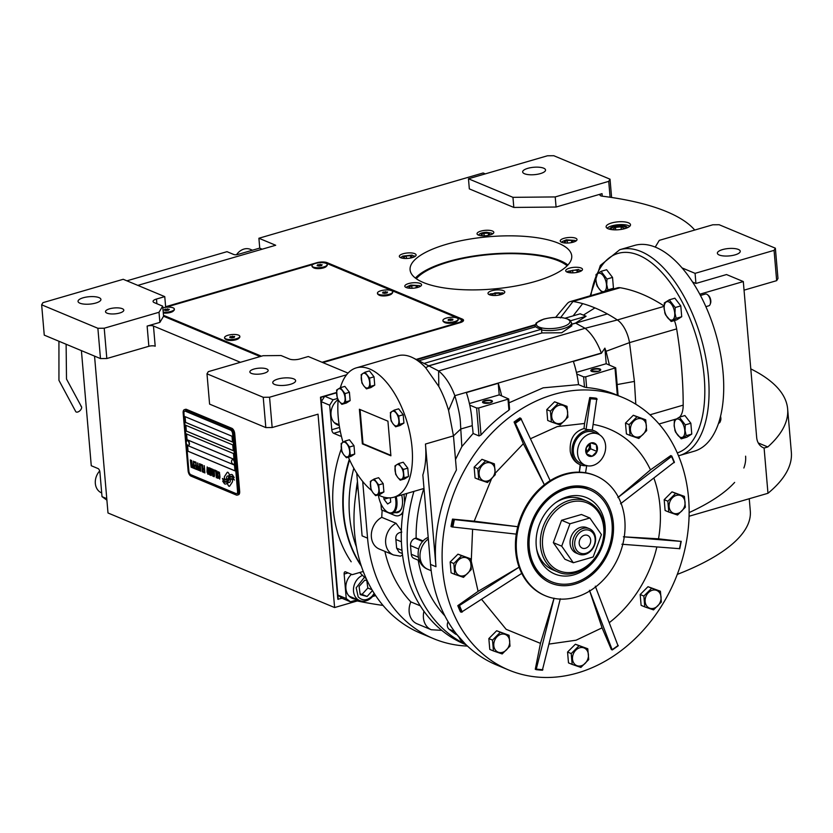 <?xml version="1.0" encoding="UTF-8"?>
<svg xmlns="http://www.w3.org/2000/svg" width="833" height="833" viewBox="0 0 833 833"><rect width="100%" height="100%" fill="white"/><g stroke="black" fill="none" stroke-linecap="round" stroke-linejoin="round"><path stroke-width="1.25" d="M266.654 368.936A9.184 2.968 175.1 0 1 268.164 370.373A9.184 2.968 175.1 0 1 261.76 373.788A9.184 2.968 175.1 0 1 251.368 373.382A9.184 2.968 175.1 0 1 249.858 371.945A9.184 2.968 175.1 0 1 256.262 368.53A9.184 2.968 175.1 0 1 266.654 368.936M122.295 308.689A9.184 2.968 175.1 0 1 123.805 310.126A9.184 2.968 175.1 0 1 117.401 313.541A9.184 2.968 175.1 0 1 107.009 313.146A9.184 2.968 175.1 0 1 105.51 311.698A9.184 2.968 175.1 0 1 111.903 308.283A9.184 2.968 175.1 0 1 122.295 308.689M567.919 264.988A81.124 26.229 -4.9 0 0 447.915 261.624A81.124 26.229 -4.9 0 0 415.396 278.066M527.81 168.339A11.475 3.707 175.1 0 1 539.388 167.256A11.475 3.707 175.1 0 1 545.542 169.984A11.475 3.707 175.1 0 1 540.398 173.597A11.475 3.707 175.1 0 1 528.809 174.68A11.475 3.707 175.1 0 1 522.666 171.952A11.475 3.707 175.1 0 1 527.81 168.339M722.523 249.598A11.475 3.707 175.1 0 1 734.102 248.515A11.475 3.707 175.1 0 1 740.256 251.243A11.475 3.707 175.1 0 1 735.112 254.856A11.475 3.707 175.1 0 1 723.533 255.939A11.475 3.707 175.1 0 1 717.38 253.211A11.475 3.707 175.1 0 1 722.523 249.598M83.185 297.777A11.475 3.707 175.1 0 1 94.764 296.704A11.475 3.707 175.1 0 1 100.918 299.422A11.475 3.707 175.1 0 1 95.774 303.035A11.475 3.707 175.1 0 1 84.185 304.118A11.475 3.707 175.1 0 1 78.042 301.39A11.475 3.707 175.1 0 1 83.185 297.777M277.899 379.046A11.475 3.707 175.1 0 1 289.478 377.963A11.475 3.707 175.1 0 1 295.632 380.691A11.475 3.707 175.1 0 1 290.488 384.294A11.475 3.707 175.1 0 1 278.909 385.377A11.475 3.707 175.1 0 1 272.755 382.649A11.475 3.707 175.1 0 1 277.899 379.046M608.725 181.355L610.027 179.189L553.799 155.719L547.458 155.781L468.469 178.772L469.333 188.883L513.815 207.438L556.08 207.032L555.215 196.932L608.725 181.355L610.089 197.244M513.815 207.438L512.951 197.338L555.215 196.932M468.469 178.772L512.951 197.338M610.027 179.189L611.599 197.463M322.892 362.615L460.118 322.673A7.653 2.478 -4.9 0 0 463.544 320.268A7.653 2.478 -4.9 0 0 462.284 319.07L327.161 262.676A7.653 2.478 -4.9 0 0 316.592 262.78L165.632 306.731L164.757 296.621L123.211 279.284L42.952 302.65L41.65 304.816L44.253 335.126L100.481 358.586L97.877 328.285L104.219 328.223L106.822 358.523L100.481 358.586M163.57 316.248L162.695 306.148L159.009 312.271L159.874 322.381L163.57 316.248L260.156 356.555M41.65 304.816L97.877 328.285M106.822 358.523L148.857 346.289L147.129 326.088L159.874 322.381M104.219 328.223L159.009 312.271M147.129 326.088A4.592 1.489 175.1 0 1 153.47 326.026L155.198 346.226A4.592 1.489 -4.9 0 0 148.857 346.289M348.017 373.101L308.283 356.524L299.995 358.929A7.653 2.478 -4.9 0 1 289.436 359.033L281.044 355.535L263.072 355.712L208.292 371.653L206.99 373.819L263.228 397.289L269.559 397.226L346.559 374.808M611.599 222.973A12.245 3.957 -4.9 0 0 606.112 226.826A12.245 3.957 -4.9 0 0 612.672 229.731A12.245 3.957 -4.9 0 0 625.021 228.586A12.245 3.957 -4.9 0 0 630.508 224.733A12.245 3.957 -4.9 0 0 623.948 221.828A12.245 3.957 -4.9 0 0 611.599 222.973M607.08 228.2A12.245 3.957 175.1 0 1 611.849 225.868A12.245 3.957 -4.9 0 1 629.79 226.253M627.478 227.701A8.996 2.905 -4.9 0 0 613.629 226.607A8.996 2.905 175.1 0 0 609.6 229.231M491.772 290.759A8.413 2.718 -4.9 0 0 488.003 293.403A8.413 2.718 -4.9 0 0 492.511 295.403A8.413 2.718 -4.9 0 0 501.008 294.611A8.413 2.718 -4.9 0 0 504.777 291.966A8.413 2.718 -4.9 0 0 500.269 289.967A8.413 2.718 -4.9 0 0 491.772 290.759M408.587 283.564A8.413 2.718 -4.9 0 0 404.807 286.208A8.413 2.718 -4.9 0 0 409.326 288.208A8.413 2.718 -4.9 0 0 417.812 287.416A8.413 2.718 -4.9 0 0 421.581 284.771A8.413 2.718 -4.9 0 0 417.073 282.772A8.413 2.718 -4.9 0 0 408.587 283.564M403.099 253.753A8.413 2.718 -4.9 0 0 399.33 256.397A8.413 2.718 -4.9 0 0 403.838 258.397A8.413 2.718 -4.9 0 0 412.335 257.605A8.413 2.718 -4.9 0 0 416.104 254.96A8.413 2.718 -4.9 0 0 411.596 252.961A8.413 2.718 -4.9 0 0 403.099 253.753M480.818 231.126A8.413 2.718 -4.9 0 0 477.038 233.771A8.413 2.718 -4.9 0 0 481.557 235.77A8.413 2.718 -4.9 0 0 490.043 234.979A8.413 2.718 -4.9 0 0 493.813 232.334A8.413 2.718 -4.9 0 0 489.304 230.335A8.413 2.718 -4.9 0 0 480.818 231.126M564.014 238.321A8.413 2.718 -4.9 0 0 560.234 240.966A8.413 2.718 -4.9 0 0 564.753 242.965A8.413 2.718 -4.9 0 0 573.239 242.174A8.413 2.718 -4.9 0 0 577.009 239.529A8.413 2.718 -4.9 0 0 572.5 237.52A8.413 2.718 -4.9 0 0 564.014 238.321M569.491 268.132A8.413 2.718 -4.9 0 0 565.722 270.777A8.413 2.718 -4.9 0 0 570.23 272.776A8.413 2.718 -4.9 0 0 578.727 271.985A8.413 2.718 -4.9 0 0 582.496 269.34A8.413 2.718 -4.9 0 0 577.987 267.341A8.413 2.718 -4.9 0 0 569.491 268.132M535.39 281.429A81.124 26.229 -4.9 0 0 571.74 255.939A81.124 26.229 -4.9 0 0 528.268 236.666A81.124 26.229 -4.9 0 0 446.426 244.308A81.124 26.229 -4.9 0 0 410.086 269.798A81.124 26.229 -4.9 0 0 453.558 289.072A81.124 26.229 -4.9 0 0 535.39 281.429M750.793 368.894A283.168 91.557 175.1 0 1 787.643 408.972L791.35 452.257A283.168 91.557 175.1 0 1 767.974 493.282L689.068 516.252M375.652 595.605L372.518 596.522M359.221 600.385L334.606 607.549L107.998 512.982L94.546 356.118M269.559 397.226L272.162 427.527L318.029 414.178L334.606 607.549M263.228 397.289L265.821 427.589L272.162 427.527M206.99 373.819L209.593 404.12L265.821 427.589M240.414 362.303L153.47 326.026M137.83 285.386L275.692 245.256L258.896 238.248L259.75 248.192M258.896 238.248L483.13 172.972L485.295 173.878M787.643 408.972A283.168 91.557 175.1 0 1 767.807 446.946L764.1 448.05L767.974 493.282M694.712 230.043A211.228 68.296 -4.9 0 0 602.124 196.161A4.592 1.489 175.1 0 1 599.968 195.099A4.592 1.489 175.1 0 1 602.03 193.652L602.238 196.172M556.08 207.032L602.03 193.652M164.757 296.621L156.479 299.037A7.653 2.478 -4.9 0 0 153.053 301.442A7.653 2.478 -4.9 0 0 154.303 302.639L162.695 306.148M681.956 267.872L695.076 273.349L774.065 250.358L775.367 248.192L719.139 224.723L712.798 224.785L659.288 240.362L655.217 247.12M775.367 248.192L777.97 278.493L776.658 280.659L744.046 290.155M692.525 282.023L695.94 283.449L695.076 273.349M695.94 283.449L726.522 274.546L743.307 281.554L756.666 437.408A15.306 12.308 -67.3 0 0 763.507 447.821A15.306 12.308 -67.3 0 0 764.1 448.05M774.065 250.358L776.658 280.659M743.307 281.554L699.751 294.236M224.358 477.559A1.905 0.948 -106.2 0 0 224.775 478.965L224.879 479.173A8.882 4.425 -106.2 0 0 226.441 479.246A8.882 4.425 -106.2 0 0 226.68 479.162A3.363 1.676 -106.2 0 1 226.576 478.496A3.363 1.676 -106.2 0 1 227.482 476.039A3.363 1.676 -106.2 0 1 228.565 476.341A13.328 6.643 -106.2 0 1 229.502 474.779L228.606 473.102A1.905 0.948 -106.2 0 0 227.44 472.238A1.905 0.948 -106.2 0 0 227.128 472.488L224.556 476.414A1.905 0.948 -106.2 0 0 224.358 477.559M227.471 472.228A1.905 0.948 -106.2 0 0 227.19 472.467L224.618 476.393A1.905 0.948 -106.2 0 0 224.421 477.538A1.905 0.948 -106.2 0 0 224.837 478.944L224.952 479.152A8.882 4.425 -106.2 0 0 226.472 479.235M227.513 476.028A3.363 1.676 73.8 0 1 227.544 476.018A3.363 1.676 73.8 0 1 228.586 476.289M184.395 409.659L185.603 409.305A4.592 2.291 73.8 0 1 186.509 409.388L231.834 428.297A4.592 2.291 73.8 0 1 234.729 433.681L239.675 491.408A4.592 2.291 73.8 0 1 238.436 494.76L237.228 495.114A4.592 2.291 73.8 0 1 236.312 495.031L190.996 476.122A4.592 2.291 73.8 0 1 188.102 470.739L183.156 413.022A4.592 2.291 73.8 0 1 184.395 409.659A4.592 2.291 73.8 0 1 185.301 409.742L186.509 409.388M186.561 444.062L188.883 471.114A3.061 1.531 -106.2 0 0 190.809 474.695L236.124 493.615A3.061 1.531 -106.2 0 0 236.739 493.667A3.061 1.531 -106.2 0 0 237.561 491.428L237.624 491.408A3.061 1.531 73.8 0 1 236.801 493.646A3.061 1.531 73.8 0 1 236.77 493.657L236.739 493.667M186.363 441.688L183.937 413.387A3.061 1.531 -106.2 0 1 184.759 411.148A3.061 1.531 73.8 0 1 184.822 411.127L184.759 411.148A3.061 1.531 -106.2 0 1 185.363 411.2L230.689 430.12A3.061 1.531 -106.2 0 1 232.615 433.701L237.561 491.428M232.511 442.011L232.022 436.242L185.02 416.625L185.509 422.393L232.511 442.011M233.261 450.674L232.761 444.895L185.759 425.278L186.259 431.057L233.261 450.674M234 459.327L233.5 453.558L186.498 433.941L186.998 439.709L234 459.327M234.989 470.874L234.489 465.095L187.498 445.488L187.987 451.257L234.989 470.874M230.762 474.571A8.819 4.394 -106.2 0 0 230.262 474.8A8.351 4.165 -106.2 0 0 228.815 476.934A11.641 5.8 73.8 0 1 227.659 479.162A7.893 3.936 73.8 0 1 226.607 479.86L226.545 479.87A7.893 3.936 -106.2 0 1 224.879 479.693A90.682 45.211 -106.2 0 1 222.442 478.496L224.327 481.328A14.046 7.008 -106.2 0 0 226.087 481.536A7.33 3.655 -106.2 0 0 226.399 481.474A7.33 3.655 -106.2 0 0 227.857 480.058A274.119 136.643 -106.2 0 1 228.711 478.288A11.547 5.758 -106.2 0 1 229.981 476.663A7.58 3.78 -106.2 0 1 230.626 476.341A7.58 3.78 73.8 0 1 230.689 476.32A7.58 3.78 73.8 0 1 232.324 476.507A54.447 27.145 73.8 0 1 234.156 477.455M226.545 479.87A7.893 3.936 -106.2 0 0 227.596 479.183A11.641 5.8 -106.2 0 0 228.752 476.955L228.815 476.934M230.689 476.32L230.626 476.341A7.58 3.78 -106.2 0 1 232.261 476.528A54.447 27.145 -106.2 0 1 234.188 477.528L232.303 474.664A8.819 4.394 -106.2 0 0 230.731 474.581A8.819 4.394 -106.2 0 0 230.2 474.82A8.351 4.165 -106.2 0 0 228.752 476.955M230.585 477.059A9.08 4.529 -106.2 0 0 229.866 477.434A8.694 4.332 -106.2 0 0 228.627 479.319A11.652 5.81 73.8 0 1 227.409 481.432A8.799 4.384 73.8 0 1 226.347 482.088L226.284 482.109A8.799 4.384 -106.2 0 1 225.004 482.109A19.107 9.527 -106.2 0 1 222.671 481.089L224.535 483.858A8.309 4.144 -106.2 0 0 226.055 483.952A8.309 4.144 -106.2 0 0 227.003 483.379A10.1 5.029 -106.2 0 0 228.107 481.536A22.116 11.027 -106.2 0 1 228.742 480.037A7.185 3.582 -106.2 0 1 230.127 478.746A7.185 3.582 -106.2 0 1 230.335 478.704L230.397 478.683A12.079 6.018 73.8 0 1 232.49 478.985A30.738 15.327 73.8 0 1 234.375 479.964M226.284 482.109A8.799 4.384 -106.2 0 0 227.347 481.453A11.652 5.81 -106.2 0 0 228.565 479.339L228.627 479.319M230.335 478.704A12.079 6.018 -106.2 0 1 232.417 479.006A30.738 15.327 -106.2 0 1 234.396 480.037L232.553 477.309A9.08 4.529 -106.2 0 0 230.554 477.07A9.08 4.529 -106.2 0 0 229.804 477.444A8.694 4.332 -106.2 0 0 228.565 479.339M229.429 482.474L229.367 482.494A3.363 1.676 -106.2 0 1 228.284 482.182A13.349 6.654 -106.2 0 1 227.347 483.744L228.242 485.42A1.905 0.948 -106.2 0 0 229.408 486.285A1.905 0.948 -106.2 0 0 229.721 486.035L232.292 482.109A1.905 0.948 -106.2 0 0 232.074 479.558L231.959 479.35A8.871 4.425 -106.2 0 0 230.408 479.277A8.871 4.425 -106.2 0 0 230.168 479.36L230.241 479.339A3.363 1.676 73.8 0 1 229.429 482.474A3.363 1.676 73.8 0 1 229.398 482.484M229.367 482.494A3.363 1.676 -106.2 0 0 230.168 479.36M218.288 472.592L219.6 473.883L219.86 477.84L218.61 476.872L219.693 479.1L219.485 472.498L218.527 471.801L218.548 473.394M217.486 478.173L218.131 478.007L218.236 476.122L217.798 472.394L216.872 470.957L216.736 476.237L217.861 478.288M216.278 477.673L215.903 470.562L214.456 469.958L214.529 470.874L215.737 471.384L216.518 477.726M213.789 476.632L214.539 475.914L214.341 472.28L213.165 469.416L213.04 474.695L214.164 476.747M211.072 468.542L210.999 473.987L210.27 468.208L210.895 475.424L211.301 469.385L212.821 476.226L212.207 469.021L212.446 474.591L211.072 468.542M208.927 471.051L209.385 474.654L210.572 475.289L209.947 468.073L208.791 467.74L208.604 469.146L209.25 474.102L210.562 475.247M207.792 474.133L208.437 473.956L208.552 472.082L208.115 468.344L207.178 466.917L207.042 472.196L208.177 474.248M204.283 465.709L204.324 468.989L203.283 468.552L203.356 469.468L204.408 469.906L204.574 471.905L203.367 471.395L203.45 472.321L204.897 472.925L204.283 465.709M202.513 464.97L203.127 472.186L202.513 464.97M202.325 471.853L201.95 464.731L200.503 464.127L200.576 465.053L201.784 465.553L202.565 471.905M200.18 464.002L200.795 471.218L200.18 464.002M198.546 468.052L199.056 470.333L200.232 470.978L199.618 463.762L199.649 466.886L198.733 466.657L198.546 468.052L199.118 470.322L200.232 470.926M196.734 467.303L197.244 469.583L198.421 470.218L197.806 463.002L197.838 466.126L196.932 465.897L196.734 467.303L197.306 469.562L198.421 470.176M194.547 461.649L194.63 462.565L195.828 463.075L196.047 465.532L194.995 465.095L195.078 466.011L196.119 466.449L196.296 468.448L195.089 467.938L195.161 468.864L196.609 469.468L195.994 462.253L194.547 461.649M193.246 467.323L193.318 468.094L194.839 468.729L193.339 461.149L193.891 467.594L193.246 467.323M191.403 466.553L191.465 467.323L192.996 467.959L191.486 460.368L192.048 466.824L191.403 466.553M190.528 459.972L191.142 467.188L190.528 459.972M217.871 477.309L216.965 476.184L216.799 471.967L217.705 473.092L217.725 477.392M214.175 475.758L213.269 474.643L213.102 470.426L214.008 471.551L214.029 475.851M210.062 472.124L210.249 474.269L209.135 472.623L209.302 471.801L210.124 472.103L210.249 474.269M208.979 470.333L209.021 468.573L209.791 468.896L209.989 471.197L208.979 470.333M208.188 473.259L207.271 472.144L207.25 467.834L208.021 469.041L208.031 473.342M198.858 467.594L199.733 467.802L199.93 470.114L199.025 469.583L198.858 467.594M197.046 466.834L197.921 467.053L198.119 469.354L197.213 468.833L197.046 466.834M232.511 441.959L185.582 422.373L185.082 416.656M233.25 450.622L186.321 431.036L185.832 425.309M233.99 459.285L187.061 439.699L186.571 433.972M234.979 470.822L188.05 451.236L187.56 445.509M184.822 411.127A3.061 1.531 73.8 0 1 185.426 411.179L230.751 430.099A3.061 1.531 73.8 0 1 232.678 433.681L237.624 491.408M185.301 409.742L230.626 428.651A4.592 2.291 73.8 0 1 233.511 434.035L234.729 433.681M233.511 434.035L238.467 491.762A4.592 2.291 73.8 0 1 237.228 495.114M224.327 481.328L224.389 481.318A14.046 7.008 -106.2 0 0 226.149 481.516A7.33 3.655 -106.2 0 0 226.43 481.464M223.89 480.172L224.389 481.318M222.88 479.631L223.952 480.152M222.536 478.538L222.942 479.61M222.765 481.141L224.598 483.838A8.309 4.144 -106.2 0 0 226.087 483.942M228.325 482.213A13.349 6.654 73.8 0 1 227.409 483.734L228.304 485.4A1.905 0.948 -106.2 0 0 229.439 486.274M218.392 472.04L218.35 472.571M218.725 477.653L218.996 478.319M218.683 476.903L218.787 477.642M219.891 476.809L219.964 477.392M219.693 474.508L219.954 476.799M219.6 473.883L219.756 474.487M216.872 470.968L216.695 475.435L217.548 478.163M216.944 471.884L217.767 473.071L217.944 477.288M214.518 469.979L214.591 470.853L215.799 471.363L216.341 477.653M213.175 469.416L212.998 473.894L213.852 476.611M213.248 470.343L214.071 471.53L214.237 475.747M210.343 468.24L211.249 475.528M211.301 469.385L212.821 476.184M212.03 468.948L212.446 474.591M211.134 468.573L210.999 473.987M208.989 467.677L208.989 471.03M209.302 471.801L210.124 472.103M209.021 468.573L209.854 468.875L209.989 471.197M207.178 466.917L207.001 471.395L207.854 474.112M207.25 467.834L208.083 469.031L208.25 473.238M203.346 468.573L204.47 469.885L204.574 471.905M203.439 471.426L203.512 472.301L204.897 472.873M204.106 465.637L204.324 468.989M202.336 464.897L203.127 472.144M200.566 464.158L200.638 465.033L201.846 465.532L202.388 471.832M200.003 463.929L200.795 471.166M199.441 463.689L199.649 466.886M198.931 466.584L198.608 468.031M198.962 467.49L199.795 467.792L199.93 470.114M197.629 462.94L197.838 466.126M197.119 465.834L196.796 467.282M197.15 466.73L197.983 467.032L198.119 469.354M194.61 461.68L194.693 462.554L195.901 463.054L196.047 465.532M195.068 465.116L196.182 466.428L196.296 468.448M195.151 467.969L195.224 468.844L196.609 469.416M193.412 461.17L193.891 467.594M193.318 467.355L194.839 468.677M191.559 460.399L192.048 466.824M191.465 466.584L192.985 467.907M190.351 459.899L191.142 467.136M233.938 464.241A2.447 1.218 73.8 0 0 234.094 464.21A2.447 1.218 73.8 0 0 234.75 462.492A2.447 1.218 -106.2 0 0 232.719 459.514A2.447 1.218 -106.2 0 0 232.584 459.566M234.469 462.575A2.447 1.218 -106.2 0 0 232.438 459.597A2.447 1.218 -106.2 0 0 232.053 459.889A2.905 2.905 0 0 0 233.323 464.262A2.447 1.218 73.8 0 0 233.802 464.293A2.447 1.218 73.8 0 0 234.469 462.575M188.622 445.322A2.447 1.218 73.8 0 0 188.768 445.301A2.447 1.218 73.8 0 0 189.435 443.572A2.447 1.218 -106.2 0 0 187.404 440.595A2.447 1.218 -106.2 0 0 187.258 440.657M189.143 443.656A2.447 1.218 -106.2 0 0 187.113 440.678A2.447 1.218 -106.2 0 0 186.727 440.969A2.905 2.905 0 0 0 188.008 445.343A2.447 1.218 73.8 0 0 188.487 445.384A2.447 1.218 73.8 0 0 189.143 443.656M745.597 456.182A237.249 76.709 175.1 0 1 743.859 468.011M734.644 482.401A237.249 76.709 175.1 0 1 689.141 512.587M383.034 605.424A237.249 76.709 175.1 0 1 357.274 600.957M749.252 498.738L750.304 511.025A237.249 76.709 175.1 0 1 677.291 574.395M567.138 265.8A79.593 25.74 -4.9 0 0 448.748 261.968A79.593 25.74 -4.9 0 0 416.292 278.732M420.019 286.562L419.561 285.657L410.908 285.084L406.952 286.739L406.66 287.708M415.261 287.979L417.677 286.823L416.094 285.604L411.741 285.719L408.972 287.041L410.554 288.26L413.668 288.187M411.741 285.719L411.95 288.228M416.094 285.604L416.25 287.51M414.542 256.741L412.064 255.096L402.62 256.147L401.173 257.886M409.774 258.168L412.189 257.012L410.607 255.793L406.254 255.908L403.495 257.23L405.067 258.449L408.18 258.365M410.607 255.793L410.773 257.689M406.254 255.908L406.473 258.407M492.251 234.115L491.793 233.209L486.597 232.261C482.536 232.501 479.975 233.302 478.923 234.667L478.892 235.26M487.492 235.541L489.908 234.385L488.325 233.167L483.973 233.282L481.203 234.604L482.786 235.822L485.899 235.739M483.973 233.282L484.192 235.791M488.325 233.167L488.482 235.062M575.447 241.31L574.989 240.404L575.874 241.06M575.009 240.425L566.336 239.831L562.379 241.487L562.088 242.455M570.688 242.736L573.104 241.58L571.521 240.362L567.169 240.466L564.399 241.799L565.982 243.017L569.095 242.934M567.169 240.466L567.377 242.976M571.521 240.362L571.677 242.257M580.924 271.121L578.446 269.476L567.856 271.298L567.565 272.276M576.165 272.547L578.581 271.391L576.998 270.173L572.646 270.288L569.876 271.61L571.459 272.828L574.572 272.755M572.646 270.288L572.865 272.797M576.998 270.173L577.165 272.068M503.215 293.747L502.757 292.841L490.148 293.924L489.846 294.892M498.457 295.174L500.862 294.018L499.279 292.799L494.937 292.914L492.168 294.236L493.75 295.455L496.853 295.371M494.937 292.914L495.146 295.423M499.279 292.799L499.446 294.695M336.563 392.499L320.486 397.185L337.813 599.219L342.04 598.281L337.854 595.074L321.278 401.693L324.724 396.258L336.574 392.801L320.913 397.362L321.278 401.693L329.67 405.202L331.773 429.734A3.061 1.531 73.8 0 0 333.7 433.316L340.416 436.117M375.402 595.22A3.061 0.989 -4.9 0 0 373.507 595.22M342.051 598.292L350.443 601.79L357.596 599.708M337.854 595.074L346.247 598.573L350.443 601.79M346.247 598.573L344.144 574.041A3.061 1.531 73.8 0 1 344.966 571.802A3.061 1.531 73.8 0 1 345.58 571.855L352.286 574.655L363.261 571.469M324.724 396.258L333.117 399.757L329.67 405.202M333.117 399.757L337.344 398.528M351.474 574.322A14.536 11.693 112.7 0 0 345.851 587.744A14.536 11.693 112.7 0 0 352.401 598.375A14.536 11.693 112.7 0 0 356.149 599.104M338.052 399.684A14.536 11.693 112.7 0 0 331.024 415.001A14.536 11.693 112.7 0 0 337.532 424.903A14.536 11.693 112.7 0 0 339.229 425.424M354.056 598.229A14.536 11.693 -67.3 0 1 351.38 597.865M336.511 424.393A14.536 11.693 112.7 0 0 339.125 424.757M337.865 595.074L338.229 599.396M364.479 577.196L356.18 587.817L358.18 596.855C362.449 601.041 367.124 600.791 372.216 596.116L374.184 593.346M362.522 575.353A13.776 11.079 112.7 0 0 355.983 597.761A13.776 11.079 112.7 0 0 359.658 600.572A13.776 11.079 112.7 0 0 372.174 596.907A13.776 11.079 112.7 0 0 374.423 593.721M348.881 595.845A13.776 11.079 112.7 0 0 350.599 596.792L359.658 600.572M367.218 580.716L364.854 580.08L359.085 586.432L360.21 594.627L367.093 596.48L372.476 590.555M372.007 589.774L367.822 588.025L366.812 580.601M367.093 596.48L362.053 594.377L367.822 588.025M360.106 593.856L362.053 594.377M339.114 424.736L335.73 423.32A13.776 11.079 -67.3 0 1 334.012 422.373M262.156 249.192L259.604 248.13L237.946 254.44A3.061 0.989 175.1 0 1 233.719 254.482L227.003 251.67L126.887 280.825M81.405 350.631L91.266 465.73L97.982 468.531A3.061 1.531 73.8 0 1 99.908 472.113L102.011 496.645L106.759 498.634M106.895 500.154L102.011 496.645M101.699 492.917L101.501 492.834A13.776 11.079 -67.3 0 1 101.459 492.813A13.776 11.079 -67.3 0 1 96.597 475.81A13.776 11.079 -67.3 0 1 99.689 470.968M236.53 254.7A13.776 11.079 -67.3 0 1 250.379 249.348A13.776 11.079 -67.3 0 1 250.41 249.359M349.308 459.285A122.451 98.492 112.7 0 0 361.345 566.128M341.353 448.727A122.451 98.492 112.7 0 0 351.182 561.786M359.731 572.49A122.451 98.492 112.7 0 0 366.353 578.862M626.208 228.2A7.684 2.489 175.1 0 0 625.687 227.201A7.684 2.489 175.1 0 0 614.348 226.909A7.684 2.489 -4.9 0 0 611.287 228.44A7.684 2.489 -4.9 0 0 610.943 229.512M622.751 229.137L624.146 228.127L621.064 226.847L615.483 227.378L612.973 229.2L614.525 229.846M615.483 227.378L615.691 229.856M621.064 226.847L621.283 229.408M322.059 362.272L460.545 321.954L461.857 319.789L325.047 262.697L323.214 262.707M461.857 319.789L462.034 321.934M460.545 321.954L460.597 322.527M163.487 315.311L261.427 356.191M313.073 264.394L165.694 307.304M163.289 313.021A6.883 2.228 -4.9 0 0 170.598 312.417A6.883 2.228 -4.9 0 0 173.337 311.042L174.003 310.345A7.653 2.478 -4.9 0 0 174.389 309.459A7.653 2.478 -4.9 0 0 174.336 309.251M239.467 337.667A7.653 2.478 -4.9 0 1 238.342 338.458A7.653 2.478 175.1 0 1 231.22 339.979A7.653 2.478 175.1 0 1 225.139 338.896L225.91 339.468A6.883 2.228 -4.9 0 0 236.062 339.739A6.883 2.228 -4.9 0 0 238.8 338.365L239.467 337.667A7.653 2.478 -4.9 0 0 239.852 336.782A7.653 2.478 -4.9 0 0 239.81 336.574M326.88 265.842A7.653 2.478 -4.9 0 1 325.318 266.831A7.653 2.478 175.1 0 1 312.552 267.07L313.323 267.643A6.883 2.228 -4.9 0 0 323.485 267.903A6.883 2.228 -4.9 0 0 326.224 266.539L326.88 265.842A7.653 2.478 -4.9 0 0 327.265 264.956A7.653 2.478 -4.9 0 0 327.223 264.738M392.343 293.154A7.653 2.478 -4.9 0 1 390.989 294.059A7.653 2.478 175.1 0 1 378.015 294.382L378.786 294.965A6.883 2.228 -4.9 0 0 388.949 295.226A6.883 2.228 -4.9 0 0 391.687 293.862L392.343 293.154A7.653 2.478 -4.9 0 0 392.728 292.279A7.653 2.478 -4.9 0 0 392.687 292.06M443.479 321.705L444.249 322.288A6.883 2.228 -4.9 0 0 454.412 322.548A6.883 2.228 -4.9 0 0 457.15 321.174L457.806 320.476A7.653 2.478 175.1 0 1 451.142 322.683A7.653 2.478 175.1 0 1 443.781 321.902A7.653 2.478 -4.9 0 1 443.479 321.705A7.653 2.478 -4.9 0 1 442.948 320.903L442.906 320.476A7.653 2.478 -4.9 0 0 443.739 321.465A7.653 2.478 175.1 0 0 452.423 322.079A7.653 2.478 175.1 0 0 458.16 319.164A7.653 2.478 175.1 0 0 457.327 318.164A7.653 2.478 -4.9 0 0 448.654 317.56A7.653 2.478 -4.9 0 0 442.906 320.476M312.552 267.07A7.653 2.478 175.1 0 1 312.021 266.268A7.653 2.478 175.1 0 1 312.031 266.039M325.276 266.404A7.653 2.478 175.1 0 1 316.977 267.705A7.653 2.478 175.1 0 1 311.979 265.831A7.653 2.478 175.1 0 1 313.937 263.957A7.653 2.478 -4.9 0 1 322.236 262.645A7.653 2.478 -4.9 0 1 327.234 264.519A7.653 2.478 -4.9 0 1 325.276 266.404M319.06 266.06L321.569 265.602L322.121 264.717L317.644 264.748L317.092 265.633L319.06 266.06M317.644 264.748L317.727 265.769M320.153 264.29L320.288 265.831M225.139 338.896A7.653 2.478 175.1 0 1 224.608 338.094A7.653 2.478 175.1 0 1 224.618 337.875M238.3 338.021A7.653 2.478 175.1 0 1 229.887 339.552A7.653 2.478 175.1 0 1 224.566 337.657A7.653 2.478 175.1 0 1 226.076 335.991A7.653 2.478 -4.9 0 1 234.5 334.46A7.653 2.478 -4.9 0 1 239.821 336.355A7.653 2.478 -4.9 0 1 238.3 338.021M231.876 337.886L234.312 337.355L234.614 336.48L230.075 336.647L229.762 337.532L231.876 337.886M230.075 336.647L230.158 337.594M232.501 336.126L232.636 337.719M458.15 319.383A7.653 2.478 175.1 0 1 458.202 319.601A7.653 2.478 175.1 0 1 457.806 320.476M452.756 320.111L452.892 319.247L450.674 318.945L448.321 319.518L448.185 320.393L452.756 320.111M448.321 319.518L448.393 320.413M450.674 318.945L450.809 320.59M174.003 310.345A7.653 2.478 -4.9 0 1 171.608 311.657A7.653 2.478 175.1 0 1 163.247 312.594M174.389 309.459L174.347 309.033A7.653 2.478 -4.9 0 1 171.577 311.23A7.653 2.478 175.1 0 1 163.216 312.156M174.347 309.033A7.653 2.478 -4.9 0 0 162.841 307.846M165.798 310.563L168.401 310.22L169.328 309.345L165.049 309.147L164.122 310.022L165.798 310.563M165.049 309.147L165.153 310.355M167.652 308.804L167.777 310.303M378.015 294.382A7.653 2.478 175.1 0 1 377.484 293.58A7.653 2.478 175.1 0 1 377.495 293.362M390.948 293.632A7.653 2.478 175.1 0 1 382.586 295.038A7.653 2.478 175.1 0 1 377.443 293.154A7.653 2.478 175.1 0 1 379.192 291.363A7.653 2.478 -4.9 0 1 387.553 289.957A7.653 2.478 -4.9 0 1 392.697 291.842A7.653 2.478 -4.9 0 1 390.948 293.632M384.627 293.383L387.106 292.893L387.543 292.008L383.034 292.102L382.597 292.987L384.627 293.383M383.034 292.102L383.118 293.091M385.512 291.612L385.648 293.174M80.832 406.077A3.821 2.155 135.3 0 1 81.259 406.358A3.821 2.155 135.3 0 1 80.353 410.252A3.821 2.155 135.3 0 1 76.23 412.012A3.821 2.155 135.3 0 1 75.813 411.731L58.945 380.337L58.935 341.249M596.397 444.832A7.039 5.664 -67.3 0 1 597.448 447.883A7.039 5.664 -67.3 0 1 596.959 451.382L596.928 451.476A7.039 5.664 -67.3 0 1 592.19 456.213L592.107 456.245A7.039 5.664 -67.3 0 1 586.817 454.422L586.765 454.349A7.039 5.664 -67.3 0 1 586.203 447.8L586.245 447.706A7.039 5.664 -67.3 0 1 590.972 442.969L591.055 442.937A7.039 5.664 -67.3 0 1 596.355 444.76L596.959 451.382M653.936 478.204A113.371 91.193 -67.3 0 1 659.986 506.245A113.371 91.193 -67.3 0 1 658.518 538.826L680.936 541.388L623.376 536.806L658.518 538.826M381.774 517.345L396.05 523.291A17.597 14.161 112.7 0 0 385.658 543.001A17.597 14.161 112.7 0 0 393.53 554.976L379.254 549.03A17.597 14.161 -67.3 0 1 371.383 537.046A17.597 14.161 -67.3 0 1 381.774 517.345A130.104 104.646 -67.3 0 1 382.18 510.171M423.955 611.245A17.597 14.161 112.7 0 0 423.424 617.774A17.597 14.161 112.7 0 0 431.296 629.748L417.031 623.792A17.597 14.161 -67.3 0 1 409.159 611.818A17.597 14.161 -67.3 0 1 410.836 601.884A130.104 104.646 -67.3 0 1 384.888 551.373M674.418 320.538A22.96 11.443 73.8 0 1 676.646 328.9A275.515 137.341 73.8 0 1 681.55 367.697A275.515 137.341 73.8 0 1 683.185 405.14A22.96 11.443 73.8 0 1 679.634 417.094M635.798 404.213L634.413 381.42L629.509 342.623A22.96 11.443 -106.2 0 0 617.347 319.966A275.515 137.372 -106.2 0 0 607.351 313.916A275.515 137.383 -106.2 0 0 594.929 307.898A275.515 137.372 -106.2 0 0 582.663 303.618A275.515 137.362 -106.2 0 0 573 301.452A22.96 11.443 -106.2 0 0 570.272 301.598A22.96 11.443 -106.2 0 0 567.096 303.764L555.642 317.342M395.654 474.269L394.946 465.939L396.602 464.804A7.653 3.811 -106.2 0 0 395.029 470.176A7.653 3.811 -106.2 0 0 397.664 477.299L395.654 474.269M396.602 464.804L398.778 463.523L400.798 466.553A7.653 3.811 -106.2 0 0 396.602 464.804M400.204 480.183L397.664 477.299A7.653 3.811 -106.2 0 0 401.86 479.058L400.204 480.183L404.661 478.892L408.503 476.476L407.785 468.146L403.234 462.221L398.778 463.523M401.86 479.058A7.653 3.811 -106.2 0 0 403.432 473.685A7.653 3.811 -106.2 0 0 400.798 466.553L403.339 469.437L404.047 477.767L401.86 479.058M407.785 468.146L403.339 469.437M408.503 476.476L404.047 477.767M359.387 409.253L387.928 421.165L390.896 455.797L362.365 443.885L359.387 409.253M338.177 399.871A67.348 33.57 -106.2 0 0 338.219 417.114A67.348 33.57 -106.2 0 0 343.009 442.24M348.381 457.171A67.348 33.57 -106.2 0 0 371.393 490.325M378.203 494.906A67.348 33.57 -106.2 0 0 393.967 497.186A67.348 33.57 -106.2 0 0 412.075 447.935A67.348 33.57 -106.2 0 0 356.316 367.863A67.348 33.57 -106.2 0 0 340.364 387.709M390.854 455.328L363.001 443.697L360.064 409.534M362.365 443.885L363.001 443.697M397.393 355.91A67.348 33.57 73.8 0 1 397.726 355.806A67.348 33.57 73.8 0 1 413.053 357.867A67.348 33.57 73.8 0 1 425.653 367.707L438.814 386.47A67.348 33.57 73.8 0 1 448.581 410.409L453.475 435.888L425.455 444.041A67.348 33.57 73.8 0 1 422.841 474.977L430.515 564.43A147.701 118.807 -67.3 0 0 496.562 664.953L508.734 670.024A147.701 118.807 112.7 0 0 634.798 638.994A147.701 118.807 112.7 0 0 688.558 497.926A147.701 118.807 112.7 0 0 622.511 397.403A147.701 118.807 112.7 0 0 496.437 428.443A147.701 118.807 112.7 0 0 442.677 569.512A147.701 118.807 112.7 0 0 508.734 670.024M394.207 410.128L398.653 408.826L403.203 414.751L398.757 416.042L399.476 424.372L395.633 426.788L393.093 423.903L391.083 420.873L390.365 412.543L394.207 410.128L398.757 416.042M395.633 426.788L400.079 425.496L403.922 423.081L403.203 414.751M374.173 478.996L378.63 477.705L383.18 483.619L378.734 484.91L379.442 493.24L375.6 495.656L373.059 492.772L371.049 489.742L370.341 481.412L374.173 478.996L378.734 484.91M375.6 495.656L380.056 494.365L383.898 491.949L383.18 483.619M344.997 441.074L349.444 439.782L353.994 445.697L349.548 446.988L350.266 455.328L346.424 457.734L343.883 454.86L341.874 451.819L341.155 443.489L344.997 441.074L349.548 446.988M346.424 457.734L350.87 456.442L354.712 454.027L353.994 445.697M365.021 372.205L369.467 370.914L374.027 376.828L369.571 378.12L370.289 386.45L366.447 388.865L363.906 385.991L361.897 382.951L361.178 374.621L365.021 372.205L369.571 378.12M366.447 388.865L370.904 387.574L374.735 385.158L374.027 376.828M340.416 387.678L344.862 386.387L349.423 392.301L344.966 393.593L345.685 401.933L341.842 404.338L339.302 401.464L337.292 398.424L336.574 390.094L340.416 387.678L344.966 393.593M341.842 404.338L346.299 403.047L350.131 400.631L349.423 392.301M403.995 494.271L404.484 499.998A21.429 10.683 -106.2 0 1 404.619 502.809M466.126 644.784L464.804 644.232A140.819 113.267 -67.3 0 1 406.796 493.448M413.928 491.376A140.819 113.267 112.7 0 0 465.824 644.492M419.322 560.64L414.001 558.422A6.123 4.925 -67.3 0 1 411.263 554.257L410.523 545.594A6.123 4.925 -67.3 0 1 415.126 538.337L416.125 538.045A130.104 104.646 -67.3 0 1 423.862 488.482M444.874 615.847A130.104 104.646 -67.3 0 1 418.187 560.161M456.807 634.673L455.984 634.319A6.123 4.925 -67.3 0 1 455.089 633.809L449.154 629.259A6.123 4.925 -67.3 0 1 448.102 621.71M618.096 395.56L615.712 367.811L585.724 376.828L583.61 376.849L584.495 387.116L586.651 387.574A147.701 118.807 -67.3 0 1 616.004 394.696L622.511 397.403M584.495 387.116L578.55 384.638L543.158 387.834L509.025 402.808M509.588 409.315L508.703 398.965L478.715 407.983L476.601 408.003L478.996 435.94L481.026 434.951A147.701 118.807 -67.3 0 1 508.932 410.19L509.327 409.003M478.996 435.94L473.102 433.483L461.846 446.623L460.774 429.005L453.475 435.888L456.411 470.031A147.701 118.807 -67.3 0 0 435.971 566.711L430.515 564.43M455.505 459.504L461.846 446.623M425.455 444.041L435.971 566.711M356.732 473.123L362.105 535.879L367.561 538.16A147.701 118.807 112.7 0 0 433.618 638.682A147.701 118.807 112.7 0 0 467.49 646.075M362.699 481.464L367.561 538.16M380.941 503.84L381.462 509.869L394.467 515.304A21.429 10.683 -106.2 0 0 398.726 515.669A21.429 10.683 -106.2 0 0 403.11 511.295M401.673 494.948A17.597 8.778 73.8 0 1 402.443 499.685A17.597 8.778 73.8 0 1 397.705 512.555A17.597 8.778 73.8 0 1 395.04 512.545M448.581 410.409L454.839 395.696C458.296 407.42 460.16 416.417 460.43 422.695L460.774 429.005L472.249 425.663A62.329 31.071 73.8 0 1 473.102 433.483M571.074 324.37L575.53 323.079L585.089 328.306A41.327 20.596 73.8 0 1 601.322 353.057L454.839 395.696A41.327 20.596 -106.2 0 0 438.606 370.956L422.393 362.574M438.814 386.47L438.606 370.956L585.089 328.306L617.347 319.966L663.943 306.398M425.653 367.707L429.214 365.791L542.075 332.94L429.047 365.718M403.922 423.081L399.476 424.372M383.898 491.949L379.442 493.24M354.712 454.027L350.266 455.328M374.735 385.158L370.289 386.45M350.131 400.631L345.685 401.933M398.726 515.669L402.766 513.701M401.35 530.621L396.05 523.291M402.37 553.56L399.09 552.196L396.623 548.145L395.883 539.482C395.415 535.681 396.997 533.276 400.631 532.287L401.798 532.068M393.53 554.976L400.486 556.173L402.547 554.965M410.836 601.884L420.332 605.841M416.125 538.045L423.185 540.992M428.193 537.441L427.267 537.806C415.084 543.949 414.834 564.357 427.933 569.345A17.597 14.161 -67.3 0 1 420.061 557.36A17.597 14.161 -67.3 0 1 428.329 538.993M617.149 384.565L634.413 381.42M576.426 372.393L606.226 363.719L615.712 367.811M583.61 376.849L576.769 373.986A62.329 31.071 73.8 0 1 578.55 384.638M606.226 363.719L604.893 348.132L601.395 353.275L573.385 361.428A62.329 31.071 73.8 0 1 576.769 373.986M469.406 403.547L499.217 394.873L501.612 395.873A62.329 31.071 -106.2 0 0 498.228 383.305L466.376 392.582A62.329 31.071 73.8 0 1 469.76 405.14A62.329 31.071 73.8 0 1 472.249 425.663M501.612 395.873L508.703 398.965M476.601 408.003L469.76 405.14M540.461 643.368L554.07 598.188L536.14 669.628L535.275 669.263L540.461 643.368L506.141 629.311L481.661 599.437M478.1 591.347L519.094 567.169L458.671 606.018A140.048 112.653 112.7 0 0 461.326 612.234L460.451 611.88A140.048 112.653 -67.3 0 1 457.796 605.653L478.1 591.347L471.259 561.192L472.603 529.309M474.216 521.187L517.751 526.706L453.371 519.469A140.048 112.653 112.7 0 0 451.882 526.893L451.017 526.529A140.048 112.653 -67.3 0 1 452.506 519.105L474.216 521.187L491.314 479.339M495.479 472.946L523.343 443.697L514.076 422.008A140.048 112.653 -67.3 0 1 519.896 417.906L520.76 418.27A140.048 112.653 112.7 0 0 514.94 422.373L544.345 484.754L523.343 443.697M530.59 438.679L557.235 426.6L584.558 423.476L589.743 397.57A140.048 112.653 -67.3 0 1 595.97 398.164L596.845 398.528A140.048 112.653 112.7 0 0 590.618 397.935L586.078 429.401L584.016 428.537C573.989 431.64 569.418 439.293 570.272 451.528C571.573 458.108 574.864 462.502 580.143 464.71L579.341 472.155A65.047 52.323 -67.3 0 1 585.568 472.759A65.047 52.323 -67.3 0 1 594.877 475.435A65.047 52.323 -67.3 0 1 595.293 475.612M593.179 424.434A113.371 91.193 -67.3 0 1 650.479 469.864L670.784 455.557L671.533 456.474L617.888 497.551L650.479 469.864M656.852 547.01A113.371 91.193 -67.3 0 1 609.381 622.595M602.072 627.843L589.462 590.285L612.213 649.886L611.349 649.532L602.072 627.843L576.082 640.213L549.207 644.055M433.618 638.682L420.613 633.247A147.701 118.807 -67.3 0 1 354.556 532.735A147.701 118.807 -67.3 0 1 357.659 484.004M395.675 512.357A17.597 8.778 -106.2 0 0 398.018 512.451M607.351 313.916L571.688 324.318M541.825 332.888L541.575 329.951A18.368 5.935 -4.9 0 0 563.337 328.671A18.368 5.935 -4.9 0 0 571.563 322.892L571.813 325.849L561.723 332.763L542.075 332.94M541.575 329.951L541.689 329.17L423.955 363.448M541.689 329.17A18.159 5.873 175.1 0 1 535.817 326.723L418.832 360.783M534.973 325.349L416.792 359.752M396.216 413.158A7.653 3.811 -106.2 0 0 392.02 411.408A7.653 3.811 -106.2 0 0 390.458 416.781A7.653 3.811 -106.2 0 0 393.093 423.903A7.653 3.811 -106.2 0 0 397.289 425.663A7.653 3.811 -106.2 0 0 398.851 420.29A7.653 3.811 -106.2 0 0 396.216 413.158M376.193 482.026A7.653 3.811 -106.2 0 0 371.997 480.277A7.653 3.811 -106.2 0 0 370.425 485.649A7.653 3.811 -106.2 0 0 373.059 492.772A7.653 3.811 -106.2 0 0 377.255 494.531A7.653 3.811 -106.2 0 0 378.828 489.158A7.653 3.811 -106.2 0 0 376.193 482.026M347.007 444.114A7.653 3.811 -106.2 0 0 342.811 442.354A7.653 3.811 -106.2 0 0 341.249 447.727A7.653 3.811 -106.2 0 0 343.883 454.86A7.653 3.811 -106.2 0 0 348.079 456.609A7.653 3.811 -106.2 0 0 349.641 451.236A7.653 3.811 -106.2 0 0 347.007 444.114M367.03 375.246A7.653 3.811 -106.2 0 0 362.834 373.486A7.653 3.811 -106.2 0 0 361.272 378.859A7.653 3.811 -106.2 0 0 363.906 385.991A7.653 3.811 -106.2 0 0 368.103 387.741A7.653 3.811 -106.2 0 0 369.665 382.368A7.653 3.811 -106.2 0 0 367.03 375.246M342.425 390.719A7.653 3.811 -106.2 0 0 338.229 388.959A7.653 3.811 -106.2 0 0 336.667 394.332A7.653 3.811 -106.2 0 0 339.302 401.464A7.653 3.811 -106.2 0 0 343.498 403.214A7.653 3.811 -106.2 0 0 345.06 397.841A7.653 3.811 -106.2 0 0 342.425 390.719M570.272 301.598L617.409 287.874A22.96 11.443 73.8 0 1 620.137 287.729A275.515 137.341 73.8 0 1 663.932 305.878M609.412 365.052L606.039 351.307L629.509 342.623L676.646 328.9M499.217 394.873L498.228 383.305M536.275 669.649A140.048 112.653 112.7 0 0 542.366 670.221L560.297 598.781M542.366 670.221L542.918 669.711A139.34 112.08 -67.3 0 1 536.691 669.118L536.14 669.628M545.188 595.678A65.047 52.323 -67.3 0 1 544.761 595.501A65.047 52.323 -67.3 0 1 521.75 573.385A65.047 52.323 -67.3 0 1 519.094 567.169A65.047 52.323 -67.3 0 1 515.669 551.227A65.047 52.323 -67.3 0 1 516.262 534.13A65.047 52.323 -67.3 0 1 517.751 526.706A65.047 52.323 -67.3 0 1 544.345 484.754A65.047 52.323 -67.3 0 1 550.165 480.651L520.76 418.27M461.326 612.234L521.75 573.385M458.671 606.018L457.796 605.653M451.882 526.893L516.262 534.13M453.371 519.469L452.506 519.105M514.076 422.008L514.94 422.373M579.997 464.647L580.309 464.793A18.368 14.775 112.7 0 0 586.578 465.626M584.016 428.537L584.558 423.476M550.165 480.651A65.047 52.323 -67.3 0 1 579.341 472.155L580.486 464.856M589.743 397.57L590.618 397.935M599.468 434.753A18.368 14.775 112.7 0 0 594.46 430.89L592.305 429.984L596.845 398.528M671.658 455.922L671.533 456.474A139.34 112.08 -67.3 0 1 674.189 462.7L674.313 462.138A140.048 112.653 112.7 0 0 671.773 456.182M620.543 503.767L674.313 462.138M681.092 541.263L680.936 541.388A139.34 112.08 -67.3 0 1 679.447 548.812L679.603 548.687A140.048 112.653 112.7 0 0 681.071 541.388M621.887 544.241L679.603 548.687M612.442 649.74A140.048 112.653 112.7 0 0 618.034 645.783L595.293 586.182M618.034 645.783L618.211 645.388A139.34 112.08 -67.3 0 1 612.39 649.49L612.213 649.886M401.777 507.703A16.837 8.392 73.8 0 1 398.132 511.639L392.395 513.305A16.837 8.392 -106.2 0 0 396.924 500.997A16.837 8.392 -106.2 0 0 396.206 496.541M606.039 351.307L604.893 348.132M573.146 315.853L582.663 303.618M560.317 317.967L573 301.452L620.137 287.729M644.784 606.882L641.118 605.352L640.181 594.523L648.001 586.692L660.413 591.232L661.34 602.061L653.53 609.891L644.784 606.882L643.857 596.053L651.666 588.223L660.413 591.232M668.774 512.045L665.109 510.514L664.182 499.675L672.002 491.855L684.414 496.385L685.34 507.224L677.521 515.044L668.774 512.045L667.847 501.206L675.667 493.386L684.414 496.385M630.081 435.451L626.416 433.92L625.489 423.091L633.309 415.261L645.721 419.801L646.647 430.63L638.828 438.46L630.081 435.451L629.154 424.622L636.974 416.792L645.721 419.801M551.373 421.977L547.697 420.446L546.771 409.617L554.591 401.787L567.002 406.327L567.929 417.156L560.12 424.976L551.373 421.977L550.436 411.148L558.256 403.318L567.002 406.327M478.746 479.506L475.07 477.975L474.144 467.146L481.963 459.316L494.375 463.856L495.302 474.685L487.482 482.515L478.746 479.506L477.809 468.677L485.629 460.847L494.375 463.856M454.745 574.354L451.08 572.823L450.153 561.983L457.963 554.164L470.385 558.693L471.311 569.533L463.492 577.352L454.745 574.354L453.818 563.514L461.638 555.694L470.385 558.693M493.438 650.937L489.773 649.407L488.846 638.578L496.655 630.748L509.067 635.287L510.004 646.116L502.184 653.947L493.438 650.937L492.511 640.108L500.331 632.278L509.067 635.287M572.156 664.411L568.491 662.881L567.554 652.052L575.374 644.232L587.786 648.761L588.712 659.59L580.903 667.42L572.156 664.411L571.23 653.582L579.039 645.762L587.786 648.761M516.512 551.581A65.047 52.323 112.7 0 0 545.605 595.855A65.047 52.323 112.7 0 0 601.124 582.184A65.047 52.323 112.7 0 0 624.802 520.052A65.047 52.323 112.7 0 0 595.71 475.789A65.047 52.323 112.7 0 0 540.19 489.45A65.047 52.323 112.7 0 0 516.512 551.581M594.46 430.89A18.368 14.775 112.7 0 0 578.789 434.753A18.368 14.775 112.7 0 0 572.104 452.288A18.368 14.775 112.7 0 0 580.309 464.793M592.294 429.995L586.078 429.401M585.568 472.759L586.713 465.449M386.606 511.472A16.837 8.392 -106.2 0 0 386.908 511.722A16.837 8.392 -106.2 0 0 392.395 513.305M575.53 323.079L586.078 316.248L570.595 320.757A18.159 5.873 175.1 0 0 570.397 320.58M583.36 315.124L594.929 307.898M586.078 316.248L580.205 313.802L565.263 318.154M669.305 299.828L674.865 298.204L680.79 305.898L681.717 316.727L676.729 319.862L671.159 321.486L665.536 314.822L664.078 308.585L664.317 302.941L669.305 299.828L675.219 307.512L674.98 313.135L676.146 318.352L671.159 321.486M679.364 417.177L684.924 415.552L690.849 423.247L691.775 434.076L686.788 437.21L681.217 438.835L675.594 432.171L674.136 425.934L674.366 420.311L679.364 417.177L685.278 424.861L685.049 430.484L686.215 435.701L681.217 438.835M601.988 292.362L597.282 286.333L595.824 280.096L596.064 274.484L601.051 271.339L606.622 269.725L612.536 277.41L613.463 288.249L611.172 289.686M619.742 249.723L634.392 245.464A107.145 53.406 73.8 0 1 723.096 372.851A107.145 53.406 73.8 0 1 694.285 451.205L679.634 455.474A107.145 53.406 -106.2 0 0 708.446 377.12A107.145 53.406 -106.2 0 0 619.742 249.723L600.374 265.394L590.212 295.788M648.001 586.692L651.666 588.223M640.181 594.523L643.857 596.053M672.002 491.855L675.667 493.386M664.182 499.675L667.847 501.206M633.309 415.261L636.974 416.792M625.489 423.091L629.154 424.622M554.591 401.787L558.256 403.318M546.771 409.617L550.436 411.148M481.963 459.316L485.629 460.847M474.144 467.146L477.809 468.677M457.963 554.164L461.638 555.694M450.153 561.983L453.818 563.514M496.655 630.748L500.331 632.278M488.846 638.578L492.511 640.108M575.374 644.232L579.039 645.762M567.554 652.052L571.23 653.582M585.099 465.126L580.903 463.377A16.837 13.547 -67.3 0 1 573.375 451.923A16.837 13.547 -67.3 0 1 579.497 435.836A16.837 13.547 -67.3 0 1 593.877 432.306L598.073 434.055A16.837 13.547 112.7 0 0 583.694 437.596A16.837 13.547 112.7 0 0 577.571 453.673A16.837 13.547 112.7 0 0 585.099 465.126A16.837 13.547 112.7 0 0 599.468 461.597A16.837 13.547 112.7 0 0 605.601 445.509A16.837 13.547 112.7 0 0 598.073 434.055M378.39 495A16.066 8.007 -106.2 0 0 386.304 511.243A16.066 8.007 -106.2 0 0 395.862 501.008A16.066 8.007 -106.2 0 0 395.196 496.832M680.79 305.898L675.219 307.512M681.717 316.727L676.146 318.352M690.849 423.247L685.278 424.861M691.775 434.076L686.215 435.701M612.536 277.41L606.976 279.034L606.736 284.657L607.903 289.863L604.914 291.508M601.051 271.339L606.976 279.034M613.463 288.249L607.903 289.863M661.038 596.949A9.548 7.684 112.7 0 0 652.322 590.253A9.548 7.684 112.7 0 0 645.138 601.572A9.548 7.684 112.7 0 0 653.863 608.267A9.548 7.684 112.7 0 0 661.038 596.949M685.028 502.101A9.548 7.684 112.7 0 0 676.313 495.416A9.548 7.684 112.7 0 0 669.138 506.735A9.548 7.684 112.7 0 0 677.854 513.42A9.548 7.684 112.7 0 0 685.028 502.101M646.335 425.517A9.548 7.684 112.7 0 0 637.62 418.822A9.548 7.684 112.7 0 0 630.446 430.14A9.548 7.684 112.7 0 0 639.161 436.836A9.548 7.684 112.7 0 0 646.335 425.517M567.627 412.043A9.548 7.684 112.7 0 0 558.901 405.348A9.548 7.684 112.7 0 0 551.727 416.667A9.548 7.684 112.7 0 0 560.453 423.351A9.548 7.684 112.7 0 0 567.627 412.043M495 469.573A9.548 7.684 112.7 0 0 486.274 462.888A9.548 7.684 112.7 0 0 479.1 474.206A9.548 7.684 112.7 0 0 487.826 480.891A9.548 7.684 112.7 0 0 495 469.573M470.999 564.42A9.548 7.684 112.7 0 0 462.284 557.725A9.548 7.684 112.7 0 0 455.11 569.043A9.548 7.684 112.7 0 0 463.825 575.728A9.548 7.684 112.7 0 0 470.999 564.42M509.692 641.004A9.548 7.684 112.7 0 0 500.977 634.319A9.548 7.684 112.7 0 0 493.802 645.637A9.548 7.684 112.7 0 0 502.518 652.322A9.548 7.684 112.7 0 0 509.692 641.004M588.41 654.478A9.548 7.684 112.7 0 0 579.685 647.793A9.548 7.684 112.7 0 0 572.51 659.111A9.548 7.684 112.7 0 0 581.236 665.796A9.548 7.684 112.7 0 0 588.41 654.478M589.4 489.742A49.741 40.015 112.7 0 0 588.973 489.565C562.004 476.184 524.051 512.347 528.663 547.76C530.538 564.326 537.879 575.53 550.655 581.372A49.741 40.015 112.7 0 0 551.082 581.549M390.333 497.822L390.698 502.06L387.626 503.996L383.982 499.259L383.794 497.124M674.72 313.062A9.548 4.759 -106.2 0 0 668.712 301.869A9.548 4.759 -106.2 0 0 664.245 308.689A9.548 4.759 -106.2 0 0 670.253 319.872A9.548 4.759 -106.2 0 0 674.72 313.062M684.778 430.411A9.548 4.759 -106.2 0 0 678.77 419.218A9.548 4.759 -106.2 0 0 674.313 426.038A9.548 4.759 -106.2 0 0 680.322 437.221A9.548 4.759 -106.2 0 0 684.778 430.411M606.476 284.574A9.548 4.759 -106.2 0 0 600.468 273.391A9.548 4.759 -106.2 0 0 596.001 280.211A9.548 4.759 -106.2 0 0 602.009 291.394A9.548 4.759 -106.2 0 0 606.476 284.574M612.057 523.77A49.741 40.015 112.7 0 0 589.816 489.908A49.741 40.015 112.7 0 0 547.354 500.362A49.741 40.015 112.7 0 0 529.257 547.875A49.741 40.015 112.7 0 0 551.498 581.726A49.741 40.015 112.7 0 0 593.96 571.271A49.741 40.015 112.7 0 0 612.057 523.77M383.982 499.259L388.782 497.863M536.233 545.844A41.358 33.268 -67.3 0 1 556.6 501.997A41.358 33.268 -67.3 0 1 605.081 525.8A41.358 33.268 -67.3 0 1 575.686 574.27A41.358 33.268 -67.3 0 1 536.723 549.613A41.358 33.268 -67.3 0 1 536.233 545.844M592.159 456.255L586.64 453.954M592.107 456.245L586.817 454.422M586.765 454.349L586.203 447.8M586.245 447.706L590.972 442.969M591.055 442.937L596.355 444.76M596.969 451.444L590.67 448.81L590.212 443.448M586.39 453.1L590.67 448.81M596.928 451.476L592.19 456.213M700.428 295.486L705.395 294.039A6.123 3.051 73.8 0 1 707.394 294.622A6.123 3.051 73.8 0 1 710.466 301.317A6.123 3.051 73.8 0 1 710.195 304.243A6.123 3.051 73.8 0 1 708.821 305.794L705.843 306.669M720.316 417.271A6.123 3.051 73.8 0 1 720.524 418.666A6.123 3.051 73.8 0 1 720.253 421.592A6.123 3.051 73.8 0 1 718.879 423.143L718.556 423.237M587.078 501.206A38.266 30.779 112.7 0 0 554.414 509.244A38.266 30.779 112.7 0 0 540.482 545.792A38.266 30.779 112.7 0 0 557.6 571.834C579.112 582.194 607.923 554.528 604.435 527.487C603.019 514.669 597.24 505.912 587.078 501.206L582.454 499.279A38.266 30.779 112.7 0 0 555.642 502.674M536.535 548.458A38.266 30.779 112.7 0 0 552.987 569.907L557.6 571.834M361.064 565.253A122.451 98.492 -67.3 0 1 343.685 513.305A122.451 98.492 -67.3 0 1 349.589 459.91M707.394 294.622L708.321 295.351A4.946 2.468 73.8 0 1 710.799 300.765A4.946 2.468 73.8 0 1 710.58 303.129L710.195 304.243M720.535 416.375A4.946 2.468 73.8 0 1 720.857 418.114A4.946 2.468 73.8 0 1 720.639 420.478L720.253 421.592M590.076 449.404A7.809 6.279 112.7 0 0 590.607 448.019M589.358 444.041A6.123 4.925 -67.3 0 1 586.12 451.882M573.312 562.744L564.92 559.245L553.32 542.647L561.577 520.281L569.97 523.78L561.713 546.156L573.312 562.744L593.169 556.965L601.426 534.588L589.826 518.001L569.97 523.78M589.826 518.001L581.434 514.492L561.577 520.281M553.32 542.647L561.713 546.156M578.779 554.132L576.259 553.081A13.776 11.079 -67.3 0 1 570.105 543.71A13.776 11.079 -67.3 0 1 575.114 530.559A13.776 11.079 -67.3 0 1 586.869 527.664L589.389 528.716A13.776 11.079 112.7 0 0 577.633 531.6A13.776 11.079 112.7 0 0 572.615 544.761A13.776 11.079 112.7 0 0 578.779 554.132A13.776 11.079 112.7 0 0 590.535 551.238A13.776 11.079 112.7 0 0 595.553 538.087A13.776 11.079 112.7 0 0 589.389 528.716M574.728 544.74A12.245 9.85 112.7 0 0 585.911 553.32A12.245 9.85 112.7 0 0 595.116 538.805A12.245 9.85 112.7 0 0 583.933 530.225A12.245 9.85 112.7 0 0 574.728 544.74M590.659 540.107A6.883 5.539 -67.3 0 1 588.15 546.687A6.883 5.539 -67.3 0 1 582.267 548.135A6.883 5.539 -67.3 0 1 579.195 543.439A6.883 5.539 -67.3 0 1 581.694 536.869A6.883 5.539 -67.3 0 1 587.577 535.421A6.883 5.539 -67.3 0 1 590.659 540.107M758.28 442.969L767.807 446.946M156.885 303.712L156.479 299.037M462.513 321.663L462.284 319.07M327.244 263.613L327.161 262.676M238.467 491.762L239.675 491.408M230.626 428.651L231.834 428.297M344.144 574.041L348.069 572.896M340.301 431.39L333.7 433.316M339.562 427.464L331.773 429.734M456.671 634.277L465.231 643.899A17.597 14.161 -67.3 0 1 459.056 637.203M649.979 414.803L683.185 405.14M405.265 499.779L404.484 499.998M401.308 532.568L400.631 532.287M395.883 539.482L401.412 541.794M402.016 550.394L396.623 548.145M456.744 634.496L455.089 633.809M449.154 629.259L454.568 631.518M418.291 557.183L411.263 554.257M410.523 545.594L418.655 548.989M422.706 541.502L415.126 538.337M615.025 368.29L617.336 395.248M586.651 387.574L585.724 376.828M508.015 399.444L508.932 410.19M481.026 434.951L478.715 407.983M677.281 452.944A104.083 51.885 -106.2 0 0 704.218 377.162A104.083 51.885 -106.2 0 0 658.08 268.611A104.083 51.885 -106.2 0 0 597.313 273.463M595.689 277.233A104.083 51.885 -106.2 0 0 590.899 295.59M598.5 371.32A4.977 1.604 175.1 0 1 591.628 371.393A4.977 1.604 175.1 0 1 593.044 369.05A4.977 1.604 175.1 0 1 599.906 368.977A4.977 1.604 175.1 0 1 598.5 371.32M490.21 402.849A4.977 1.604 175.1 0 1 483.338 402.912A4.977 1.604 175.1 0 1 484.754 400.569A4.977 1.604 175.1 0 1 491.616 400.506A4.977 1.604 175.1 0 1 490.21 402.849M535.036 326.952L534.963 326.036A18.368 5.935 -4.9 0 0 535.234 326.89M462.284 612.036A139.34 112.08 -67.3 0 1 459.629 605.81M452.881 527.122A139.34 112.08 -67.3 0 1 454.37 519.698M515.606 423.122A139.34 112.08 -67.3 0 1 521.427 419.02M590.899 398.799A139.34 112.08 -67.3 0 1 597.115 399.392M543.907 319.164A16.837 5.446 -4.9 0 0 539.128 327.098A16.837 5.446 -4.9 0 0 562.369 326.88A16.837 5.446 -4.9 0 0 567.148 318.945A16.837 5.446 -4.9 0 0 543.907 319.164M591.243 371.018A4.592 1.489 175.1 0 1 591.222 370.935A4.592 1.489 175.1 0 1 593.283 369.498A4.592 1.489 175.1 0 1 597.917 369.061A4.592 1.489 175.1 0 1 600.374 370.154A4.592 1.489 175.1 0 1 600.374 370.237M482.953 402.547A4.592 1.489 175.1 0 1 482.932 402.464A4.592 1.489 175.1 0 1 484.993 401.017A4.592 1.489 175.1 0 1 489.627 400.59A4.592 1.489 175.1 0 1 492.084 401.683A4.592 1.489 175.1 0 1 492.084 401.766M527.976 548.239A51.271 41.244 -67.3 0 1 566.513 487.472A51.271 41.244 -67.3 0 1 613.338 523.395A51.271 41.244 -67.3 0 1 574.801 584.162A51.271 41.244 -67.3 0 1 527.976 548.239M357.461 481.62A117.859 94.795 112.7 0 0 355.889 493.823M353.806 468.219A122.451 98.492 112.7 0 0 349.558 515.752A122.451 98.492 112.7 0 0 356.472 547.073M603.748 527.966A36.735 29.551 112.7 0 0 570.209 502.237A36.735 29.551 112.7 0 0 542.595 545.771A36.735 29.551 112.7 0 0 576.144 571.5A36.735 29.551 112.7 0 0 603.748 527.966M419.561 285.657L420.446 286.313M406.952 286.739L406.192 287.531M401.475 256.918L400.715 257.72M414.084 255.835L414.969 256.491M491.793 233.209L492.678 233.875M562.379 241.487L561.619 242.288M580.476 270.225L581.351 270.881M567.856 271.298L567.106 272.099M490.148 293.924L489.387 294.726M502.757 292.841L503.642 293.508M252.451 250.212L250.379 249.348M611.287 228.44L610.37 229.408M625.687 227.201L626.749 228.003M81.259 406.358L66.505 379.046L66.119 344.248M431.182 570.688L427.933 569.345M393.967 497.186L423.997 488.45M356.316 367.863L397.726 355.806M413.053 357.867L422.591 362.667M675.969 419.072L659.028 424.007M416.115 359.419L535.088 324.776M431.296 629.748L441.782 630.352M571.563 322.892L569.782 320.039C563.368 316.748 554.632 316.457 543.605 319.143L536.223 322.912L534.963 326.036M678.499 455.776L679.634 455.474M600.374 370.154L598.417 371.32L591.222 370.935M492.084 401.683L490.127 402.839L482.932 402.464M536.202 669.649L542.45 670.242M545.605 595.855L544.761 595.501M595.71 475.789L594.877 475.435M674.438 462.253L671.773 456.026M679.738 548.78L681.227 541.356M612.39 649.896L618.211 645.794M386.304 511.243L386.908 511.722M664.703 312.552L665.536 314.822M674.761 429.901L675.594 432.171M596.449 284.074L597.282 286.333M589.816 489.908L588.973 489.565M551.498 581.726L550.655 581.372"/></g></svg>
